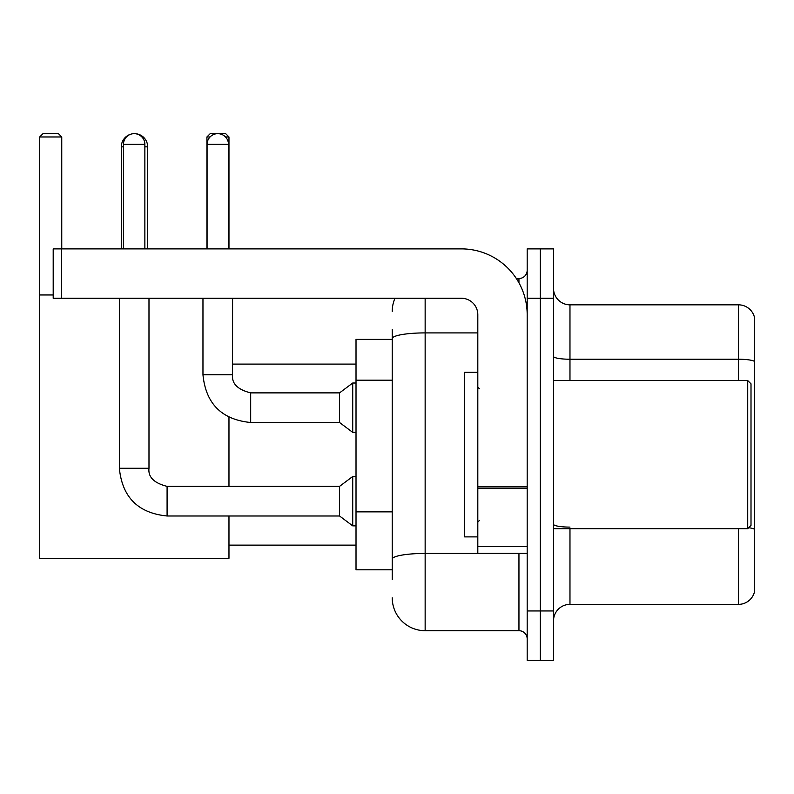 <?xml version="1.0" encoding="UTF-8"?>
<svg xmlns="http://www.w3.org/2000/svg" width="794" height="794" viewBox="0 0 794 794"><rect width="100%" height="100%" fill="white"/><g stroke="black" fill="none" stroke-linecap="round" stroke-linejoin="round"><path stroke-width="1.19" d="M392.226 370.322L392.226 329.52L392.226 339.395L356.02 339.395L356.02 569.804L392.226 569.804M392.226 579.68L392.226 329.52M527.186 610.953L527.186 660.33L540.347 660.33L540.347 610.953L540.347 660.33L553.517 660.33L553.517 610.953L540.347 610.953L540.347 298.256L540.347 610.953L527.186 610.953L527.186 298.256L540.347 298.256L540.347 248.879L540.347 298.256L553.517 298.256L553.517 610.953M553.517 298.256L553.517 248.879L527.186 248.879L527.186 298.256M425.147 298.256L425.147 630.704L518.948 630.704L518.948 553.349M516.328 278.505L518.948 278.505A8.228 8.228 0 0 0 527.186 270.278M392.226 564.871L392.226 521.737M527.186 638.932A8.228 8.228 0 0 0 518.948 630.704M392.226 311.417A32.911 32.911 0 0 1 394.975 298.256M425.147 630.704A32.911 32.911 0 0 1 392.226 597.783M553.517 620.829A16.456 16.456 0 0 1 569.973 604.373L738.499 604.373L738.499 528.665M754.3 316.687A16.456 16.456 0 0 0 738.499 304.836A16.456 16.456 0 0 1 754.3 316.687L754.3 592.523A16.456 16.456 0 0 1 738.499 604.373M748.663 527.712A16.456 2.858 180 0 1 754.3 529.161L754.3 361.29A16.456 2.858 180 0 0 738.499 359.235L738.499 304.836L569.973 304.836A16.456 16.456 0 0 1 553.517 288.381A16.456 16.456 0 0 0 569.973 304.836L569.973 380.544M121.333 248.879L121.333 146.84A13.17 13.17 0 0 1 131.218 134.087M134.325 133.68A13.17 13.17 0 0 1 134.494 133.67A13.17 13.17 0 0 1 147.664 146.84L144.865 146.84M147.664 248.879L147.664 146.84M228.97 515.991L228.97 558.291L39.7 558.291L39.7 136.965L42.995 133.67L58.458 133.67L61.753 136.965L39.7 136.965M61.753 248.879L61.753 136.965M39.7 294.961L53.198 294.961M228.97 486.365L228.97 417.277M210.053 136.965L206.916 136.965L210.202 133.67L225.675 133.67L228.97 136.965L228.97 248.879M228.97 136.965L225.496 136.965M206.916 136.965L206.916 248.879M123.467 248.879L123.467 144.369A10.699 10.699 0 0 1 134.166 133.67A10.699 10.699 0 0 1 144.865 144.369L144.865 248.879M119.358 298.256L119.358 468.262L148.984 468.262C147.982 477.045 154.016 483.08 167.087 486.365L339.564 486.365L339.564 515.991L167.087 515.991L167.087 486.365C154.016 483.08 147.982 477.045 148.984 468.262L148.984 298.256M339.564 486.365L352.725 476.489L352.725 525.866L356.02 525.866M207.075 248.879L207.075 144.369A10.699 10.699 0 0 1 217.774 133.67A10.699 10.699 0 0 1 228.474 144.369L228.474 248.879M202.966 298.256L202.966 374.778C205.825 403.739 221.734 419.649 250.686 422.507C221.734 419.649 205.825 403.739 202.966 374.778L232.582 374.778C231.59 383.562 237.624 389.596 250.686 392.881L339.564 392.881L339.564 422.507L250.686 422.507L250.686 392.911M339.564 392.881L352.725 383.016L352.725 432.383L356.02 432.383M527.186 553.349L477.809 553.349L477.809 486.801L527.186 486.801M527.186 314.712A65.833 65.833 0 0 0 461.354 248.879L61.426 248.879L61.426 298.256L461.354 298.256A16.456 16.456 0 0 1 477.809 314.712L477.809 486.801M61.426 298.256L53.198 298.256L53.198 248.879L61.426 248.879M747.72 380.544L751.005 383.83L751.005 525.37L747.72 528.665L747.72 380.544L553.517 380.544M477.809 372.317L464.639 372.317L464.639 536.893L477.809 536.893M392.226 380.197L356.02 380.197M392.226 511.862L356.02 511.862M521.807 553.349A8.228 1.429 0 0 1 518.948 553.438L425.147 553.438A32.911 5.717 180 0 0 392.226 559.155M392.226 338.621A32.911 5.717 180 0 1 425.147 332.904L477.809 332.904M518.948 282.843L518.948 278.505M569.973 528.665L569.973 604.373M738.499 380.544L738.499 359.235L569.973 359.235A16.456 2.858 0 0 1 553.517 356.377M569.973 527.107A16.456 2.858 0 0 1 553.517 524.248M123.467 146.84L121.333 146.84M123.467 144.369L144.865 144.369M232.582 298.256L232.553 374.778M207.075 144.369L228.474 144.369M527.186 488.231L477.809 488.231M477.809 546.55L527.186 546.55M228.97 545.121L356.02 545.121M232.582 364.089L356.02 364.089M119.358 468.262C122.216 497.223 138.126 513.132 167.087 515.991C138.126 513.132 122.216 497.223 119.358 468.262C122.216 497.223 138.126 513.132 167.087 515.991M339.564 515.991L352.725 525.866M148.984 468.262C147.982 477.045 154.016 483.08 167.087 486.365M352.725 476.489L356.02 476.489M339.564 422.507L352.725 432.383M232.582 374.778C231.59 383.562 237.624 389.596 250.686 392.881M352.725 383.016L356.02 383.016M553.517 528.665L747.72 528.665M479.457 388.772L477.809 387.125M479.457 520.437L477.809 522.075"/></g></svg>
